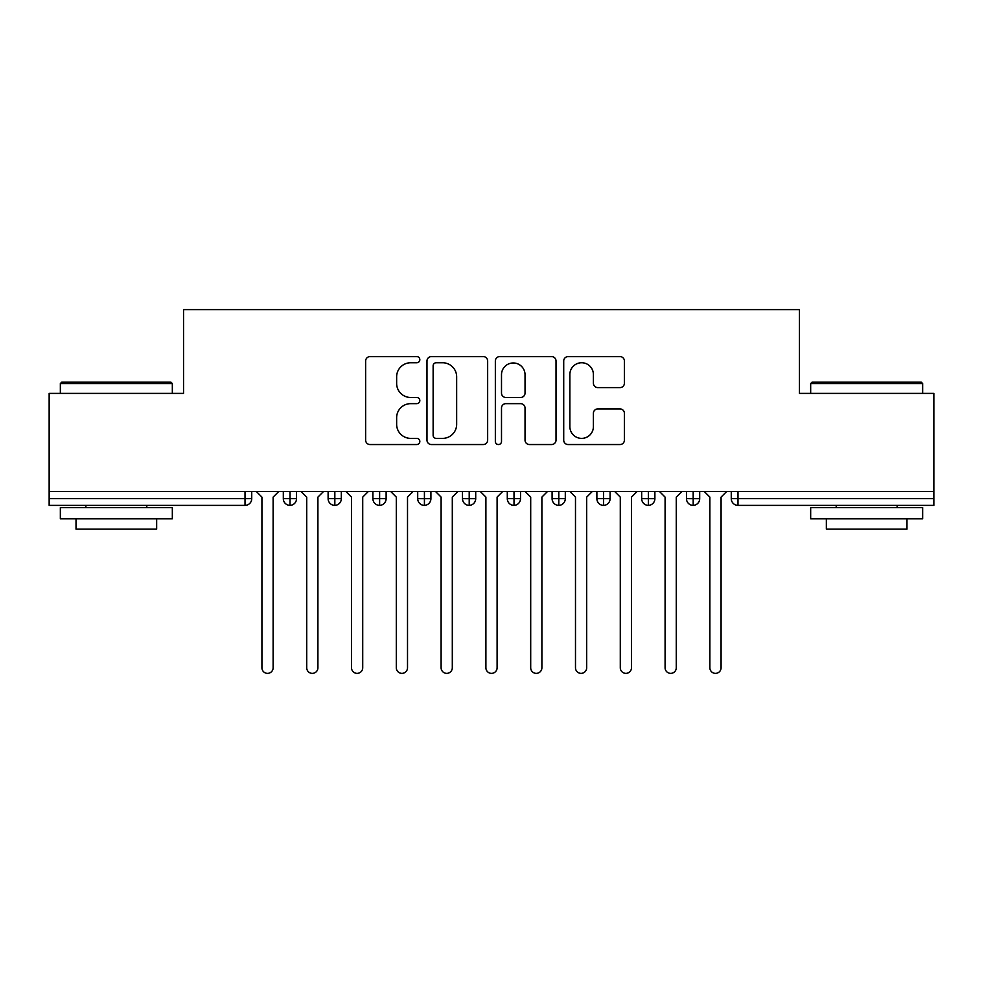 <?xml version="1.0" encoding="UTF-8"?>
<svg xmlns="http://www.w3.org/2000/svg" width="983" height="983" viewBox="0 0 983 983"><rect width="100%" height="100%" fill="white"/><g stroke="black" fill="none" stroke-linecap="round" stroke-linejoin="round"><path stroke-width="1.47" d="M419.827 359.68A3.072 3.072 0 0 0 416.755 356.596L370.038 356.596A4.399 4.399 0 0 0 365.639 360.994L365.639 440.138A4.399 4.399 0 0 0 370.038 444.537L416.755 444.537A3.072 3.072 0 0 0 419.827 441.453A3.072 3.072 0 0 0 416.755 438.381L410.71 438.381A14.069 14.069 0 0 1 396.641 424.312L396.641 417.714A14.069 14.069 0 0 1 410.71 403.644L416.755 403.644A3.072 3.072 0 0 0 419.827 400.56A3.072 3.072 0 0 0 416.755 397.488L410.71 397.488A14.069 14.069 0 0 1 396.641 383.419L396.641 376.821A14.069 14.069 0 0 1 410.71 362.752L416.755 362.752A3.072 3.072 0 0 0 419.827 359.68M620.003 387.597A4.399 4.399 0 0 0 624.402 383.198L624.402 360.994A4.399 4.399 0 0 0 620.003 356.596L568.113 356.596A4.399 4.399 0 0 0 563.714 360.994L563.714 440.138A4.399 4.399 0 0 0 568.113 444.537L620.003 444.537A4.399 4.399 0 0 0 624.402 440.138L624.402 413.315A4.399 4.399 0 0 0 620.003 408.916L597.799 408.916A4.399 4.399 0 0 0 593.4 413.315L593.4 426.622A11.759 11.759 0 0 1 581.641 438.381A11.759 11.759 0 0 1 569.87 426.622L569.87 374.511A11.759 11.759 0 0 1 581.641 362.752A11.759 11.759 0 0 1 593.4 374.511L593.4 383.198A4.399 4.399 0 0 0 597.799 387.597L620.003 387.597M49.15 491.5L933.85 491.5L933.85 393.397L799.462 393.397L799.462 309.633L183.538 309.633L183.538 393.397L49.15 393.397L49.15 498.664L245.013 498.664L245.013 491.5M487.654 360.994A4.399 4.399 0 0 0 483.255 356.596L431.377 356.596A4.399 4.399 0 0 0 426.978 360.994L426.978 440.138A4.399 4.399 0 0 0 431.377 444.537L483.255 444.537A4.399 4.399 0 0 0 487.654 440.138L487.654 360.994M499.745 356.596L551.623 356.596A4.399 4.399 0 0 1 556.022 360.994L556.022 440.138A4.399 4.399 0 0 1 551.623 444.537L529.419 444.537A4.399 4.399 0 0 1 525.033 440.138L525.033 408.043A4.399 4.399 0 0 0 520.634 403.644L505.901 403.644A4.399 4.399 0 0 0 501.502 408.043L501.502 441.453A3.072 3.072 0 0 1 498.43 444.537A3.072 3.072 0 0 1 495.346 441.453L495.346 360.994A4.399 4.399 0 0 1 499.745 356.596M251.734 491.5L251.734 498.664A6.721 6.721 0 0 1 245.013 505.385L49.15 505.385L49.15 498.664M933.85 491.5L933.85 505.385L737.987 505.385A6.721 6.721 0 0 1 731.266 498.664L731.266 491.5L731.266 498.664A6.721 6.721 0 0 0 737.987 505.385L737.987 498.664L933.85 498.664M290.034 505.385A6.721 6.721 0 0 1 283.313 498.664L283.313 491.5L283.313 498.664A6.721 6.721 0 0 0 290.034 505.385A6.721 6.721 0 0 0 296.534 498.676L296.534 491.5L296.534 498.664A6.721 6.721 0 0 1 290.034 505.385L290.034 498.664L296.534 498.664M290.034 491.5L290.034 498.664L283.313 498.664M245.013 505.385A6.721 6.721 0 0 0 251.734 498.664A6.721 6.721 0 0 1 245.013 505.385L245.013 498.664L251.734 498.664M334.834 491.5L334.834 498.664L328.113 498.664L328.113 491.5L328.113 498.664A6.721 6.721 0 0 0 334.834 505.385A6.721 6.721 0 0 0 341.322 498.676L341.322 491.5L341.322 498.664A6.721 6.721 0 0 1 334.834 505.385A6.721 6.721 0 0 1 328.113 498.664A6.721 6.721 0 0 0 334.834 505.385L334.834 498.664L341.322 498.664M379.622 491.5L379.622 498.664L372.901 498.664L372.901 491.5L372.901 498.664A6.721 6.721 0 0 0 379.622 505.385A6.721 6.721 0 0 0 386.122 498.676L386.122 491.5L386.122 498.664A6.721 6.721 0 0 1 379.622 505.385A6.721 6.721 0 0 1 372.901 498.664A6.721 6.721 0 0 0 379.622 505.385L379.622 498.664L386.122 498.664M424.423 491.5L424.423 505.385A6.721 6.721 0 0 1 417.701 498.664L417.701 491.5L417.701 498.664A6.721 6.721 0 0 0 424.423 505.385A6.721 6.721 0 0 0 430.91 498.676L430.91 491.5M469.21 491.5L469.21 505.385A6.721 6.721 0 0 1 462.489 498.664A6.721 6.721 0 0 0 469.21 505.385A6.721 6.721 0 0 1 462.489 498.664L462.489 491.5M475.711 491.5L475.711 498.664A6.721 6.721 0 0 1 469.21 505.385A6.721 6.721 0 0 0 475.711 498.676L462.489 498.664M514.011 491.5L514.011 498.664L507.289 498.664L507.289 491.5L507.289 498.664A6.721 6.721 0 0 0 514.011 505.385A6.721 6.721 0 0 0 520.511 498.676L520.511 491.5L520.511 498.664A6.721 6.721 0 0 1 514.011 505.385A6.721 6.721 0 0 1 507.289 498.664A6.721 6.721 0 0 0 514.011 505.385L514.011 498.664L520.511 498.664M558.799 505.385A6.721 6.721 0 0 1 552.09 498.664L552.09 491.5L552.09 498.664A6.721 6.721 0 0 0 558.799 505.385A6.721 6.721 0 0 0 565.299 498.676L565.299 491.5L565.299 498.664A6.721 6.721 0 0 1 558.799 505.385L558.799 498.664L565.299 498.664M603.599 491.5L603.599 498.664L596.878 498.664L596.878 491.5L596.878 498.664A6.721 6.721 0 0 0 603.599 505.385A6.721 6.721 0 0 0 610.099 498.676L610.099 491.5L610.099 498.664A6.721 6.721 0 0 1 603.599 505.385A6.721 6.721 0 0 1 596.878 498.664A6.721 6.721 0 0 0 603.599 505.385L603.599 498.664L610.099 498.664M648.399 491.5L648.399 505.385A6.721 6.721 0 0 1 641.678 498.664L641.678 491.5L641.678 498.664A6.721 6.721 0 0 0 648.399 505.385A6.721 6.721 0 0 0 654.887 498.676L654.887 491.5M693.187 491.5L693.187 505.385A6.721 6.721 0 0 1 686.466 498.664L686.466 491.5L686.466 498.664A6.721 6.721 0 0 0 693.187 505.385A6.721 6.721 0 0 0 699.687 498.676L699.687 491.5M558.799 491.5L558.799 498.664L552.09 498.664M436.206 362.752A3.072 3.072 0 0 0 433.134 365.836L433.134 435.297A3.072 3.072 0 0 0 436.206 438.381L442.583 438.381A14.069 14.069 0 0 0 456.653 424.312L456.653 376.821A14.069 14.069 0 0 0 442.583 362.752L436.206 362.752M525.033 374.732A11.759 11.759 0 0 0 513.261 362.973A11.759 11.759 0 0 0 501.502 374.732L501.502 393.089A4.399 4.399 0 0 0 505.901 397.488L520.634 397.488A4.399 4.399 0 0 0 525.033 393.089L525.033 374.732M261.92 667.764L261.92 497.103L261.92 667.764A5.603 5.603 0 0 0 267.523 673.367A5.603 5.603 0 0 0 273.127 667.764L273.127 497.103L273.127 667.764M278.73 491.5L273.127 497.103M261.92 497.103L256.33 491.5M306.721 667.764L306.721 497.103L306.721 667.764A5.603 5.603 0 0 0 312.324 673.367A5.603 5.603 0 0 0 317.914 667.764L317.914 497.103L317.914 667.764M351.521 667.764L351.521 497.103L351.521 667.764A5.603 5.603 0 0 0 357.112 673.367A5.603 5.603 0 0 0 362.715 667.764L362.715 497.103L362.715 667.764M396.309 667.764L396.309 497.103L396.309 667.764A5.603 5.603 0 0 0 401.912 673.367A5.603 5.603 0 0 0 407.515 667.764L407.515 497.103L407.515 667.764M441.109 667.764L441.109 497.103L441.109 667.764A5.603 5.603 0 0 0 446.7 673.367A5.603 5.603 0 0 0 452.303 667.764L452.303 497.103L452.303 667.764M323.518 491.5L317.914 497.103M306.721 497.103L301.117 491.5M368.318 491.5L362.715 497.103M351.521 497.103L345.918 491.5M413.106 491.5L407.515 497.103M396.309 497.103L390.706 491.5M457.906 491.5L452.303 497.103M441.109 497.103L435.506 491.5M61.696 382.203L170.993 382.203L172.332 383.542L60.344 383.542L61.696 382.203M116.338 518.827L60.344 518.827L60.344 507.621L172.332 507.621L172.332 518.827L116.338 518.827M156.653 518.827L156.653 529.124L76.023 529.124L76.023 518.827M812.007 382.203L921.304 382.203L922.656 383.542L810.668 383.542L812.007 382.203M866.662 518.827L810.668 518.827L810.668 507.621L922.656 507.621L922.656 518.827L866.662 518.827M906.977 518.827L906.977 529.124L826.347 529.124L826.347 518.827M485.897 667.764L485.897 497.103L485.897 667.764A5.603 5.603 0 0 0 491.5 673.367A5.603 5.603 0 0 0 497.103 667.764L497.103 497.103L497.103 667.764M502.694 491.5L497.103 497.103M485.897 497.103L480.306 491.5M530.697 667.764L530.697 497.103L530.697 667.764A5.603 5.603 0 0 0 536.3 673.367A5.603 5.603 0 0 0 541.891 667.764L541.891 497.103L541.891 667.764M575.485 667.764L575.485 497.103L575.485 667.764A5.603 5.603 0 0 0 581.088 673.367A5.603 5.603 0 0 0 586.691 667.764L586.691 497.103L586.691 667.764M620.285 667.764L620.285 497.103L620.285 667.764A5.603 5.603 0 0 0 625.888 673.367A5.603 5.603 0 0 0 631.479 667.764L631.479 497.103L631.479 667.764M547.494 491.5L541.891 497.103M530.697 497.103L525.094 491.5M592.294 491.5L586.691 497.103M575.485 497.103L569.894 491.5M637.082 491.5L631.479 497.103M620.285 497.103L614.682 491.5M665.086 667.764L665.086 497.103L665.086 667.764A5.603 5.603 0 0 0 670.676 673.367A5.603 5.603 0 0 0 676.279 667.764L676.279 497.103L676.279 667.764M681.883 491.5L676.279 497.103M665.086 497.103L659.482 491.5M709.873 667.764L709.873 497.103L709.873 667.764A5.603 5.603 0 0 0 715.477 673.367A5.603 5.603 0 0 0 721.08 667.764L721.08 497.103L721.08 667.764M726.67 491.5L721.08 497.103M709.873 497.103L704.27 491.5M737.987 491.5L737.987 498.664L731.266 498.664A6.721 6.721 0 0 0 737.987 505.385M417.701 498.664A6.721 6.721 0 0 0 424.423 505.385A6.721 6.721 0 0 0 430.91 498.676L417.701 498.664M641.678 498.664A6.721 6.721 0 0 0 648.399 505.385A6.721 6.721 0 0 0 654.887 498.676L641.678 498.664M686.466 498.664A6.721 6.721 0 0 0 693.187 505.385A6.721 6.721 0 0 0 699.687 498.676L686.466 498.664M60.344 393.397L60.344 383.542M85.877 507.621L85.877 505.385M146.799 507.621L146.799 505.385M172.332 393.397L172.332 383.542M810.668 393.397L810.668 383.542M836.201 507.621L836.201 505.385M897.123 507.621L897.123 505.385M922.656 393.397L922.656 383.542"/></g></svg>
